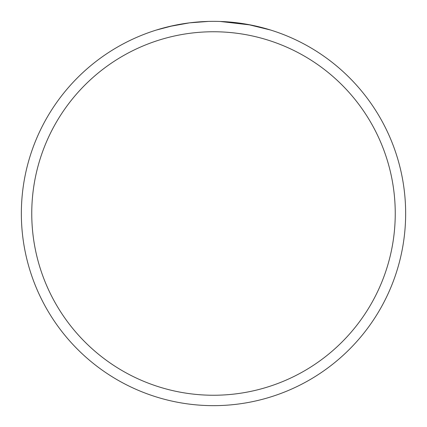 <?xml version="1.0" encoding="UTF-8"?>
<svg xmlns="http://www.w3.org/2000/svg" width="427" height="427" viewBox="0 0 427 427"><rect width="100%" height="100%" fill="white"/><g stroke="black" fill="none" stroke-linecap="round" stroke-linejoin="round"><path stroke-width="0.64" d="M218.293 21.409L220.001 21.462M228.098 21.905L229.593 22.023M213.5 21.35A192.15 192.15 0 0 1 405.65 213.5A192.15 192.15 0 0 1 213.5 405.65A192.15 192.15 0 0 1 21.35 213.5A192.15 192.15 0 0 1 213.5 21.35M247.633 24.408L270.601 30.029M250.879 25.022L220.183 21.467M213.5 31.753A181.747 181.747 0 0 1 395.247 213.5A181.747 181.747 0 0 1 213.5 395.247A181.747 181.747 0 0 1 31.753 213.5A181.747 181.747 0 0 1 213.5 31.753M208.44 21.414L189.487 22.855L169.3 26.501M156.41 30.029L173.485 25.561M184.982 23.48L186.631 23.239M198.752 21.916L199.195 21.884M199.799 21.841L201.133 21.75M209.283 21.398L211.76 21.361"/></g></svg>
